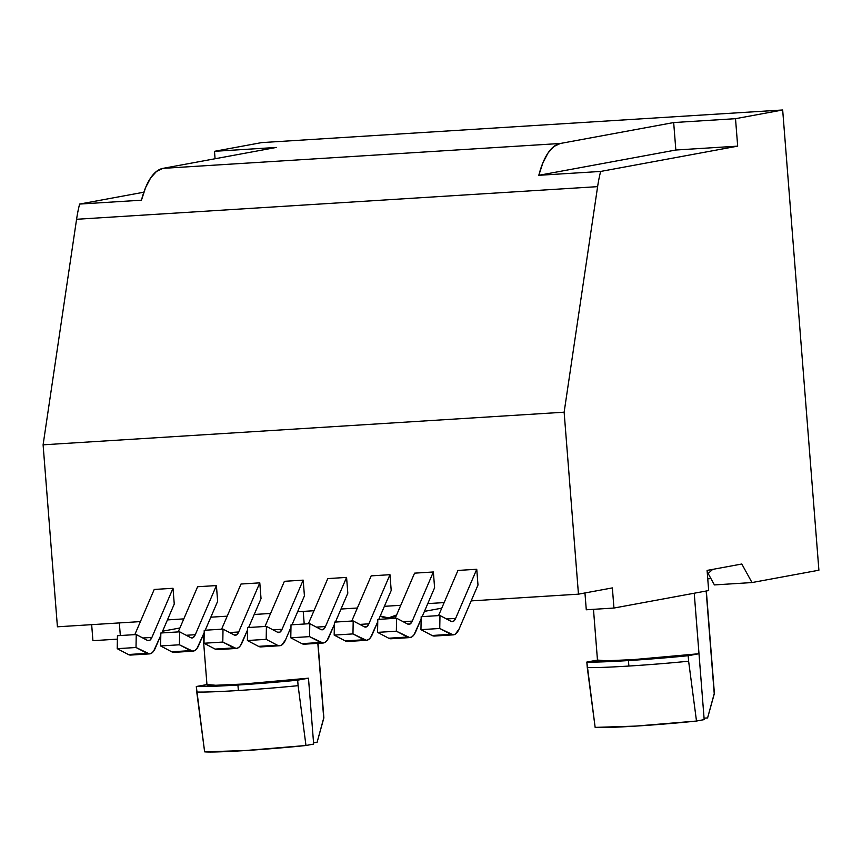 <?xml version="1.0" encoding="UTF-8"?>
<svg xmlns="http://www.w3.org/2000/svg" width="862" height="862" viewBox="0 0 862 862"><rect width="100%" height="100%" fill="white"/><g stroke="black" fill="none" stroke-linecap="round" stroke-linejoin="round"><path stroke-width="1.29" d="M707.594 717.938L714.393 693.457A56.978 2.327 175.5 0 1 714.232 693.619L707.583 717.96A48.283 1.972 -4.5 0 0 707.594 717.917L704.071 718.175L707.583 717.96L714.232 693.619A56.978 2.327 -4.5 0 0 714.393 693.425L706.334 590.998M317.076 742.397L323.875 717.917A56.978 2.327 175.5 0 1 323.713 718.078L317.065 742.408A48.283 1.972 -4.5 0 0 317.076 742.376L313.552 742.635L317.065 742.408L323.713 718.078A56.978 2.327 -4.5 0 0 323.875 717.884L318.003 643.332M298.101 685.667L297.67 680.172A71.675 2.931 175.5 0 1 237.923 685.021L238.365 690.505A71.675 2.931 -4.5 0 0 298.101 685.667L305.978 745.501L245.023 750.565L204.628 751.847A66.374 2.715 -4.5 0 0 305.978 745.501L313.66 744.078L305.978 745.501L298.101 685.667A71.675 2.931 175.5 0 1 238.365 690.505L237.923 685.021A71.675 2.931 175.5 0 1 196.31 686.518L204.628 751.847L196.751 692.014A71.675 2.931 -4.5 0 0 238.365 690.505A71.675 2.931 175.5 0 1 196.751 692.014L196.31 686.518L206.945 684.557L196.31 686.518L224.249 685.796L297.67 680.172L298.101 685.667M688.619 661.208L688.188 655.713A71.675 2.931 175.5 0 1 628.441 660.561L628.883 666.046A71.675 2.931 -4.5 0 0 688.619 661.208L696.496 721.041L635.542 726.106L595.146 727.388A66.374 2.715 -4.5 0 0 696.496 721.041L704.179 719.619L696.496 721.041L688.619 661.208A71.675 2.931 175.5 0 1 628.883 666.046L628.441 660.561A71.675 2.931 175.5 0 1 586.828 662.059L595.146 727.388L587.27 667.554A71.675 2.931 -4.5 0 0 628.883 666.046A71.675 2.931 175.5 0 1 587.27 667.554L586.828 662.059L597.463 660.098L586.828 662.059L614.768 661.348L688.188 655.713L688.619 661.208M706.161 591.03L714.232 693.619L706.161 591.03M317.83 643.343L323.713 718.078L317.83 643.343M578.456 594.166L471.18 600.889L578.456 594.166L612.365 587.906L613.949 608.044L708.672 590.556L707.088 570.418L741.805 564.017L751.998 582.561L714.415 584.921L708.004 573.262L714.415 584.921L751.998 582.561L818.9 570.213L782.674 109.98L261.649 142.607L782.674 109.98L735.512 118.687L673.675 122.555L560.3 143.48L162.95 168.37A91.889 33.467 86.4 0 0 141.454 200.2L79.616 204.068A91.889 33.467 86.4 0 0 76.578 219.282L597.614 186.645L564.136 412.198L578.456 594.166L612.365 587.906L613.949 608.044L708.672 590.556L707.088 570.418L741.805 564.017L751.998 582.561L818.9 570.213L782.674 109.98L735.512 118.687L737.678 146.141L600.652 171.441L538.804 175.309A91.889 33.467 -93.6 0 1 560.3 143.48L162.95 168.37L276.325 147.445L214.487 151.313L261.649 142.607L214.487 151.313L215.069 158.748L214.487 151.313L276.325 147.445L162.95 168.37L156.55 171.387L150.678 177.884L145.581 187.614L141.454 200.2L79.616 204.068A91.889 33.467 86.4 0 0 76.578 219.282L597.614 186.645A91.889 33.467 -93.6 0 1 600.652 171.441A91.889 33.467 86.4 0 0 597.614 186.645L564.136 412.198L43.1 444.824L564.136 412.198L578.456 594.166M444.145 602.581L427.789 603.605L444.145 602.581M400.755 605.296L384.398 606.32L400.755 605.296M357.364 608.012L341.007 609.035L357.364 608.012M313.973 610.727L297.616 611.761L313.973 610.727M270.582 613.453L254.225 614.477L270.582 613.453M227.191 616.168L210.834 617.192L227.191 616.168M183.8 618.884L167.444 619.907L183.8 618.884M140.409 621.599L57.42 626.803L43.1 444.824L76.578 219.282L43.1 444.824L57.42 626.803L140.409 621.599M149.482 653.892A29.405 10.71 -93.6 0 0 155.386 647.965L160.795 635.359L153.619 651.144L151.604 653.148L149.406 653.892L136.013 647.502L136.239 634.54L147.359 640.38L149.816 640.272L151.895 637.427L142.823 637.999L151.895 637.427L173.014 588.283L174.253 604.046L161.84 632.934L174.253 604.046L173.014 588.283L154.223 589.457L173.014 588.283L151.895 637.427A16.173 5.894 -93.6 0 1 148.652 640.681A16.173 5.894 -93.6 0 1 147.359 640.38L136.239 634.54L136.013 647.502L147.133 653.342L128.341 654.517A29.405 10.71 86.4 0 0 130.69 655.066L149.482 653.892A29.405 10.71 -93.6 0 1 147.133 653.342L128.341 654.517L117.221 648.677L136.013 647.502L117.221 648.677L117.447 635.714L136.239 634.54L117.447 635.714L117.221 648.677L128.341 654.517L130.615 655.066L132.813 654.333M192.872 651.176A29.405 10.71 -93.6 0 0 198.777 645.25L204.186 632.643L197.01 648.429L194.995 650.433L192.797 651.176L179.404 644.787L179.63 631.824L190.75 637.664L193.207 637.557L195.286 634.712L186.214 635.272L195.286 634.712L216.405 585.567L217.644 601.32L205.231 630.219L217.644 601.32L216.405 585.567L197.613 586.742L216.405 585.567L195.286 634.712A16.173 5.894 -93.6 0 1 192.043 637.966A16.173 5.894 -93.6 0 1 190.75 637.664L179.63 631.824L179.404 644.787L190.524 650.627L171.732 651.801A29.405 10.71 86.4 0 0 174.081 652.351L192.872 651.176A29.405 10.71 -93.6 0 1 190.524 650.627L171.732 651.801L160.612 645.961L179.404 644.787L160.612 645.961L160.838 632.999L179.63 631.824L160.838 632.999L160.612 645.961L171.732 651.801L174.005 652.351L176.204 651.607M236.263 648.45A29.405 10.71 -93.6 0 0 242.168 642.535L247.577 629.917L240.401 645.713L238.386 647.718L236.188 648.461L222.795 642.061L223.021 629.109L234.141 634.949L236.597 634.841L238.677 631.986L229.604 632.557L238.677 631.986L259.796 582.852L261.035 598.605L248.622 627.504L261.035 598.605L259.796 582.852L241.004 584.027L259.796 582.852L238.677 631.986A16.173 5.894 -93.6 0 1 235.434 635.251A16.173 5.894 -93.6 0 1 234.141 634.949L223.021 629.109L222.795 642.061L233.914 647.901L215.123 649.086A29.405 10.71 86.4 0 0 217.472 649.636L236.263 648.45A29.405 10.71 -93.6 0 1 233.914 647.901L215.123 649.086L204.003 643.246L222.795 642.061L204.003 643.246L204.229 630.284L223.021 629.109L204.229 630.284L204.003 643.246L215.123 649.086L217.396 649.636L219.594 648.892M323.045 643.02A29.405 10.71 -93.6 0 0 328.95 637.093L334.359 624.487L327.183 640.272L325.168 642.287L322.97 643.02L309.577 636.63L309.803 623.668L320.923 629.508L323.379 629.411L325.459 626.555L316.386 627.127L325.459 626.555L346.578 577.411L347.817 593.175L335.404 622.062L347.817 593.175L346.578 577.411L327.786 578.596L346.578 577.411L325.459 626.555A16.173 5.894 -93.6 0 1 322.216 629.81A16.173 5.894 -93.6 0 1 320.923 629.508L309.803 623.668L309.577 636.63L320.696 642.47L301.905 643.645A29.405 10.71 86.4 0 0 304.254 644.194L323.045 643.02A29.405 10.71 -93.6 0 1 320.696 642.47L301.905 643.645L290.785 637.805L309.577 636.63L290.785 637.805L291.011 624.842L309.803 623.668L291.011 624.842L290.785 637.805L301.905 643.645L304.178 644.205L306.376 643.461M303.187 580.137L284.395 581.311L264.99 626.48L284.395 581.311L303.187 580.137L304.426 595.89L303.187 580.137L282.068 629.271A16.173 5.894 -93.6 0 1 278.825 632.536A16.173 5.894 -93.6 0 1 277.532 632.223L279.988 632.126L282.068 629.271L303.187 580.137M366.436 640.304A29.405 10.71 -93.6 0 0 372.341 634.378L377.75 621.771L370.574 637.557L368.559 639.561L366.361 640.304L352.967 633.915L353.194 620.952L364.314 626.793L366.77 626.685L368.85 623.84L359.777 624.411L368.85 623.84L389.969 574.695L391.208 590.459L378.795 619.347L391.208 590.459L389.969 574.695L371.177 575.87L389.969 574.695L368.85 623.84A16.173 5.894 -93.6 0 1 365.607 627.094A16.173 5.894 -93.6 0 1 364.314 626.793L353.194 620.952L352.967 633.915L364.087 639.755L345.296 640.929A29.405 10.71 86.4 0 0 347.645 641.479L366.436 640.304A29.405 10.71 -93.6 0 1 364.087 639.755L345.296 640.929L334.176 635.089L352.967 633.915L334.176 635.089L334.402 622.127L353.194 620.952L334.402 622.127L334.176 635.089L345.296 640.929L347.569 641.479L349.767 640.746M409.827 637.589A29.405 10.71 -93.6 0 0 415.732 631.663L421.141 619.056L413.965 634.841L411.95 636.846L409.752 637.589L396.358 631.199L396.585 618.237L407.704 624.077L410.161 623.969L412.241 621.125L403.168 621.685L412.241 621.125L433.36 571.98L434.599 587.733L422.186 616.632L434.599 587.733L433.36 571.98L414.568 573.155L433.36 571.98L412.241 621.125A16.173 5.894 -93.6 0 1 408.997 624.379A16.173 5.894 -93.6 0 1 407.704 624.077L396.585 618.237L396.358 631.199L407.478 637.04L388.687 638.214A29.405 10.71 86.4 0 0 391.036 638.764L409.827 637.589A29.405 10.71 -93.6 0 1 407.478 637.04L388.687 638.214L377.567 632.374L396.358 631.199L377.567 632.374L377.793 619.412L396.585 618.237L377.793 619.412L377.567 632.374L388.687 638.214L390.96 638.764L393.158 638.02M453.218 634.863A29.405 10.71 -93.6 0 0 459.123 628.948L477.99 585.018L476.751 569.265L455.632 618.399L446.559 618.97L455.632 618.399L453.552 621.254L451.095 621.362L439.976 615.522L439.749 628.473L453.143 634.874L455.341 634.13L459.123 628.948L477.99 585.018L476.751 569.265L457.959 570.439L476.751 569.265L455.632 618.399A16.173 5.894 -93.6 0 1 452.388 621.664A16.173 5.894 -93.6 0 1 451.095 621.362L439.976 615.522L439.749 628.473L450.869 634.313L432.077 635.499A29.405 10.71 86.4 0 0 434.426 636.048L453.218 634.863A29.405 10.71 -93.6 0 1 450.869 634.313L432.077 635.499L420.958 629.659L439.749 628.473L420.958 629.659L421.184 616.696L439.976 615.522L421.184 616.696L420.958 629.659L432.077 635.499L434.351 636.048L436.549 635.305M203.066 635.251L206.966 684.719A56.978 2.327 -4.5 0 0 245.325 683.911A56.978 2.327 -4.5 0 0 308.477 678.178L313.66 744.078L308.477 678.178L297.67 680.172L308.477 678.178L243.224 684.04L215.726 685.268L207.128 684.525M304.211 624.023L303.219 611.406L304.211 624.023M597.646 660.066L606.245 660.809L633.742 659.581L698.996 653.719L694.233 593.228L704.179 719.619L698.996 653.719L688.188 655.713L698.996 653.719A56.978 2.327 -4.5 0 1 635.844 659.452A56.978 2.327 -4.5 0 1 597.485 660.26L593.476 609.326M707.756 578.811L710.945 578.607L707.756 578.811M91.663 624.659L92.924 640.681L117.394 639.141L92.924 640.681L91.663 624.659M143.846 192.215L79.616 204.068L143.846 192.215M538.804 175.309L542.941 162.724L548.038 152.994L553.9 146.497L560.3 143.48L673.675 122.555L675.84 150.02L538.804 175.309L675.84 150.02L737.678 146.141L600.652 171.441L538.804 175.309M735.512 118.687L737.678 146.141L675.84 150.02L673.675 122.555L735.512 118.687M712.68 569.394L707.39 574.189M584.953 592.97L586.279 609.779L613.949 608.044L586.279 609.779L584.953 592.97M179.889 627.999L162.595 631.189L179.889 627.999M120.324 635.542L119.333 622.924L120.324 635.542M396.617 614.94A17.455 16.249 79.5 0 1 390.346 617.655A17.455 16.249 79.5 0 1 380.217 616.039L388.546 617.882L396.617 614.951M308.38 623.765L327.786 578.596L308.38 623.765M272.995 629.842L282.068 629.271L272.995 629.842M262.985 646.177L260.787 646.92L258.514 646.36L247.394 640.52L247.62 627.568L266.412 626.383L277.532 632.223L266.412 626.383L247.62 627.568L247.394 640.52L266.186 639.345L266.412 626.383L266.186 639.345L247.394 640.52L258.514 646.36L277.305 645.185L266.186 639.345L277.305 645.185L258.514 646.36A29.405 10.71 86.4 0 0 260.863 646.909L279.654 645.735A29.405 10.71 -93.6 0 1 277.305 645.185L279.579 645.746L281.777 645.002L285.559 639.819A29.405 10.71 -93.6 0 1 279.654 645.735M304.426 595.89L292.013 624.788L304.426 595.89M290.968 627.202L285.559 639.819L290.968 627.202M221.599 629.195L241.004 584.027L221.599 629.195M351.771 621.039L371.177 575.87L351.771 621.039M178.208 631.911L197.613 586.742L178.208 631.911M395.162 618.323L414.568 573.155L395.162 618.323M134.817 634.626L154.223 589.457L134.817 634.626M438.553 615.608L457.959 570.439L438.553 615.608M390.346 617.655L395.884 616.632M424.449 611.363L441.743 608.173"/></g></svg>
